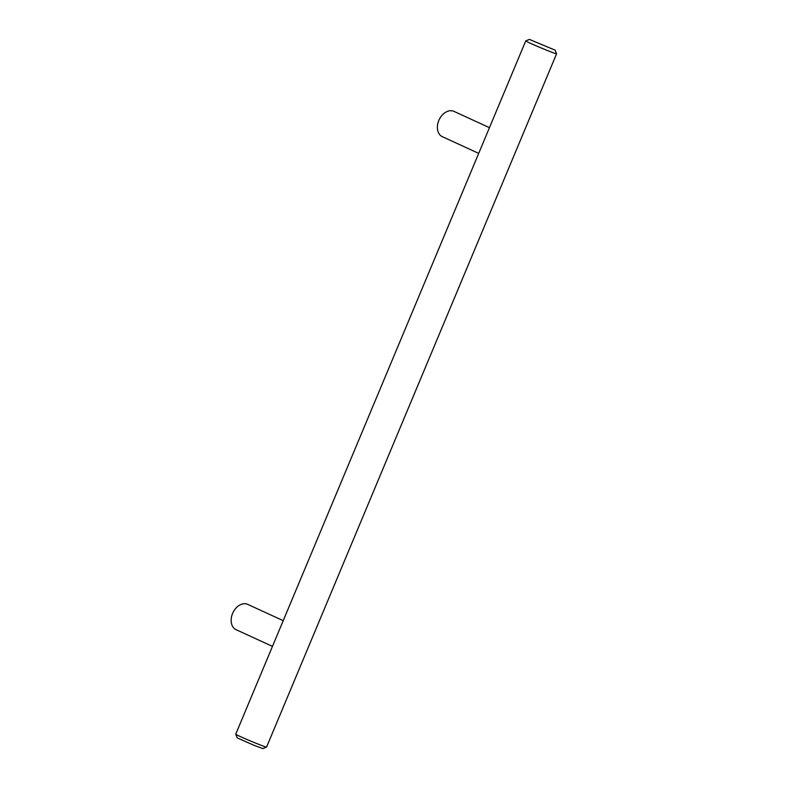 <?xml version="1.0" encoding="UTF-8"?>
<svg xmlns="http://www.w3.org/2000/svg" width="788" height="788" viewBox="0 0 788 788"><rect width="100%" height="100%" fill="white"/><g stroke="black" fill="none" stroke-linecap="round" stroke-linejoin="round"><path stroke-width="1.18" d="M478.7 153.374L442.354 136.688A13.928 9.998 -65.3 0 1 438.946 120.16A13.928 9.998 -65.3 0 1 453.533 111.197A13.928 9.998 -65.3 0 1 453.967 111.374L489.446 127.666M272.461 646.387L236.124 629.701A13.928 9.998 -65.3 0 1 232.706 613.172A13.928 9.998 -65.3 0 1 247.304 604.199A13.928 9.998 -65.3 0 1 247.737 604.386L283.217 620.678M555.077 50.136L556.574 53.781A16.706 0.552 -157.3 0 1 556.574 53.801L266.561 747.093A16.706 0.552 -157.3 0 1 266.541 747.113A16.706 0.552 -157.3 0 1 256.494 743.448A16.706 0.552 -157.3 0 1 239.926 736.376A16.706 0.552 -157.3 0 1 235.73 734.219A16.706 0.552 -157.3 0 1 235.73 734.199L525.744 40.907A16.706 0.552 -157.3 0 1 525.754 40.887L529.398 39.4L555.077 50.136L529.398 39.4M556.574 53.801A16.706 0.552 -157.3 0 1 546.744 50.245A16.706 0.552 -157.3 0 1 529.94 43.074A16.706 0.552 -157.3 0 1 525.744 40.907M266.541 747.113L262.906 748.6L254.534 745.546L237.227 737.864L235.73 734.219"/></g></svg>
